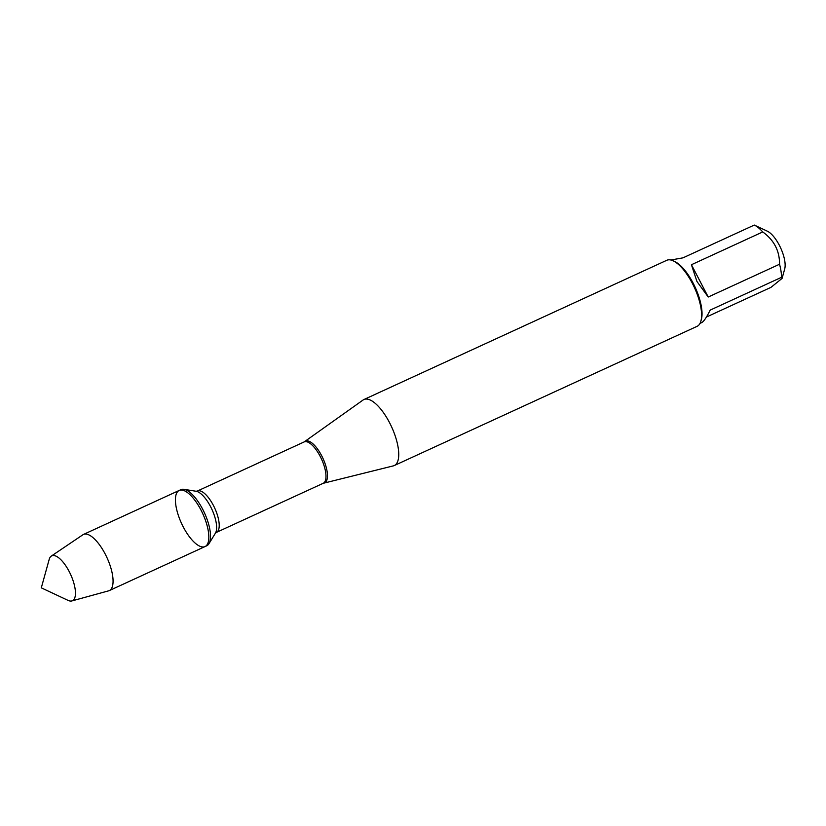 <?xml version="1.0" encoding="UTF-8"?>
<svg xmlns="http://www.w3.org/2000/svg" width="826" height="826" viewBox="0 0 826 826"><rect width="100%" height="100%" fill="white"/><g stroke="black" fill="none" stroke-linecap="round" stroke-linejoin="round"><path stroke-width="1.24" d="M206.727 545.79A30.892 11.678 -114.7 0 0 208.937 543.735A30.892 11.678 -114.7 0 0 204.435 512.843A30.892 11.678 -114.7 0 0 183.909 489.312A30.892 11.678 -114.7 0 0 180.915 489.653L179.221 490.427A30.892 11.678 65.3 0 1 202.731 513.627A30.892 11.678 65.3 0 1 205.034 546.575A30.892 11.678 65.3 0 1 183.269 526.947A30.892 11.678 65.3 0 1 179.221 490.427A30.892 11.678 -114.7 0 1 200.986 510.045A30.892 11.678 -114.7 0 1 205.034 546.575L206.727 545.79M304.154 441.931L363.058 400.032A36.334 13.732 65.3 0 1 363.915 399.536A36.334 13.732 65.3 0 1 389.511 422.602A36.334 13.732 65.3 0 1 394.27 465.554A36.334 13.732 65.3 0 1 393.331 465.885L323.183 483.313A22.767 8.601 -114.7 0 0 321.49 459.029A22.767 8.601 -114.7 0 0 304.154 441.931L197.393 491.026A22.767 8.601 65.3 0 1 214.719 508.114A22.767 8.601 65.3 0 1 216.412 532.398L215.4 533.204A23.809 8.993 -114.7 0 0 211.921 509.394A23.809 8.993 -114.7 0 0 196.113 491.264L183.909 489.312M394.27 465.554L697.134 326.311A36.334 13.732 -114.7 0 0 700.902 321.097A36.334 13.732 -114.7 0 0 692.364 283.37A36.334 13.732 -114.7 0 0 673.19 260.83A36.334 13.732 -114.7 0 0 666.778 260.293L363.915 399.536M670.877 260.004L682.978 257.846L754.293 225.064L767.333 231.177A22.767 8.601 65.3 0 1 779.352 245.291A22.767 8.601 65.3 0 1 784.7 268.946L782.077 278.403L770.988 287.355L706.426 317.039M754.365 225.095L754.314 225.075A34.878 13.175 65.3 0 1 762.739 231.941C774.034 240.087 779.641 250.856 779.548 264.237A34.878 13.175 65.3 0 1 781.499 277.319L710.184 310.111C706.54 317.421 703.731 321.582 701.759 322.584L700.014 323.389M781.499 277.319L782.057 278.403M691.424 264.733L696.948 281.47L708.233 297.019L691.424 264.733L762.739 231.941M708.233 297.019L779.548 264.237M700.902 321.097L701.367 319.425A34.878 13.175 -114.7 0 0 693.169 283.204A34.878 13.175 -114.7 0 0 674.759 261.563L673.19 260.83M71.872 600.936L108.588 590.848A30.892 11.678 -114.7 0 0 109.269 590.6A30.892 11.678 -114.7 0 0 105.222 554.081A30.892 11.678 -114.7 0 0 83.457 534.453A30.892 11.678 -114.7 0 0 82.827 534.814L51.264 556.115A24.718 9.334 65.3 0 1 69.177 571.52A24.718 9.334 65.3 0 1 71.872 600.936A24.718 9.334 65.3 0 1 68.052 600.378L41.3 587.844L49.199 559.378A24.718 9.334 65.3 0 1 51.264 556.115M304.97 441.466A22.911 8.663 65.3 0 1 321.655 455.704A22.911 8.663 65.3 0 1 324.06 482.993M323.183 483.313L216.412 532.398M215.4 533.204L208.937 543.735M197.393 491.026L196.113 491.264M109.269 590.6L205.034 546.575M83.457 534.453L179.221 490.427"/></g></svg>
